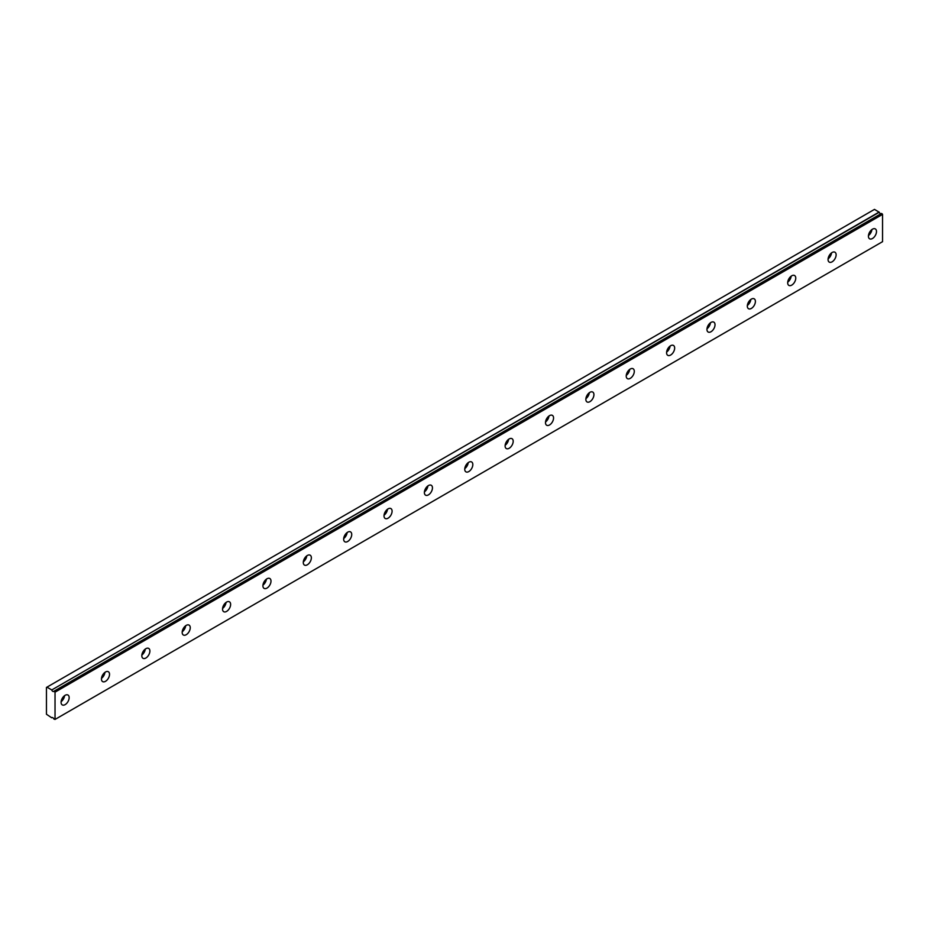 <?xml version="1.0" encoding="UTF-8"?>
<svg xmlns="http://www.w3.org/2000/svg" width="929" height="929" viewBox="0 0 929 929"><rect width="100%" height="100%" fill="white"/><g stroke="black" fill="none" stroke-linecap="round" stroke-linejoin="round"><path stroke-width="1.39" d="M881.447 213.461L53.905 691.257A1.788 1.034 60 0 1 53.696 691.443A1.788 1.034 60 0 1 52.802 691.35A1.788 1.034 60 0 1 51.71 689.992L879.24 212.23L874.479 209.385L46.45 687.448L46.45 714.25L51.71 717.78A1.788 1.034 60 0 1 51.919 717.594A1.788 1.034 60 0 1 53.905 719.046L55.032 719.429L55.032 692.163L54.033 691.246L881.551 213.473L54.033 691.246M880.947 213.751A1.788 1.034 60 0 1 880.332 213.589A1.788 1.034 60 0 1 879.24 212.23M872.459 238.521A5.713 3.298 120 0 0 876.186 233.493A5.713 3.298 120 0 0 875.315 228.917A5.713 3.298 120 0 0 872.459 229.196A5.713 3.298 120 0 0 868.731 234.236A5.713 3.298 120 0 0 869.602 238.811A5.713 3.298 120 0 0 872.459 238.521M868.452 235.548A5.713 3.298 120 0 0 871.913 229.556M65.123 704.635A5.713 3.298 120 0 0 68.851 699.607A5.713 3.298 120 0 0 67.98 695.031A5.713 3.298 120 0 0 65.123 695.31A5.713 3.298 120 0 0 61.395 700.338A5.713 3.298 120 0 0 62.266 704.914A5.713 3.298 120 0 0 65.123 704.635M61.117 701.662A5.713 3.298 120 0 0 64.577 695.67M105.488 681.329A5.713 3.298 120 0 0 109.216 676.3A5.713 3.298 120 0 0 108.345 671.725A5.713 3.298 120 0 0 105.488 672.004A5.713 3.298 120 0 0 101.76 677.044A5.713 3.298 120 0 0 102.631 681.607A5.713 3.298 120 0 0 105.488 681.329M101.482 678.356A5.713 3.298 120 0 0 104.942 672.364M145.853 658.022A5.713 3.298 120 0 0 149.581 652.994A5.713 3.298 120 0 0 148.71 648.419A5.713 3.298 120 0 0 145.853 648.697A5.713 3.298 120 0 0 142.125 653.737A5.713 3.298 120 0 0 142.996 658.313A5.713 3.298 120 0 0 145.853 658.022M141.858 655.05A5.713 3.298 120 0 0 145.307 649.057M186.218 634.716A5.713 3.298 120 0 0 189.946 629.688A5.713 3.298 120 0 0 189.075 625.112A5.713 3.298 120 0 0 186.218 625.391A5.713 3.298 120 0 0 182.49 630.431A5.713 3.298 120 0 0 183.361 635.006A5.713 3.298 120 0 0 186.218 634.716M182.223 631.743A5.713 3.298 120 0 0 185.684 625.751M226.583 611.41A5.713 3.298 120 0 0 230.322 606.382A5.713 3.298 120 0 0 229.44 601.806A5.713 3.298 120 0 0 226.583 602.085A5.713 3.298 120 0 0 222.855 607.125A5.713 3.298 120 0 0 223.738 611.7A5.713 3.298 120 0 0 226.583 611.41M222.588 608.437A5.713 3.298 120 0 0 226.049 602.445M266.96 588.103A5.713 3.298 120 0 0 270.687 583.075A5.713 3.298 120 0 0 269.805 578.5A5.713 3.298 120 0 0 266.96 578.79A5.713 3.298 120 0 0 263.221 583.818A5.713 3.298 120 0 0 264.103 588.394A5.713 3.298 120 0 0 266.96 588.103M262.953 585.131A5.713 3.298 120 0 0 266.414 579.139M307.325 564.797A5.713 3.298 120 0 0 311.052 559.769A5.713 3.298 120 0 0 310.17 555.194A5.713 3.298 120 0 0 307.325 555.484A5.713 3.298 120 0 0 303.597 560.512A5.713 3.298 120 0 0 304.468 565.087A5.713 3.298 120 0 0 307.325 564.797M303.318 561.824A5.713 3.298 120 0 0 306.779 555.832M347.69 541.491A5.713 3.298 120 0 0 351.417 536.463A5.713 3.298 120 0 0 350.547 531.887A5.713 3.298 120 0 0 347.69 532.178A5.713 3.298 120 0 0 343.962 537.206A5.713 3.298 120 0 0 344.833 541.781A5.713 3.298 120 0 0 347.69 541.491M343.684 538.518A5.713 3.298 120 0 0 347.144 532.526M388.055 518.196A5.713 3.298 120 0 0 391.783 513.156A5.713 3.298 120 0 0 390.912 508.581A5.713 3.298 120 0 0 388.055 508.871A5.713 3.298 120 0 0 384.327 513.9A5.713 3.298 120 0 0 385.198 518.475A5.713 3.298 120 0 0 388.055 518.196M384.06 515.212A5.713 3.298 120 0 0 387.509 509.22M428.42 494.89A5.713 3.298 120 0 0 432.148 489.85A5.713 3.298 120 0 0 431.277 485.275A5.713 3.298 120 0 0 428.42 485.565A5.713 3.298 120 0 0 424.692 490.593A5.713 3.298 120 0 0 425.563 495.169A5.713 3.298 120 0 0 428.42 494.89M424.425 491.905A5.713 3.298 120 0 0 427.886 485.913M468.785 471.584A5.713 3.298 120 0 0 472.513 466.544A5.713 3.298 120 0 0 471.642 461.968A5.713 3.298 120 0 0 468.785 462.259A5.713 3.298 120 0 0 465.057 467.287A5.713 3.298 120 0 0 465.94 471.862A5.713 3.298 120 0 0 468.785 471.584M464.79 468.599A5.713 3.298 120 0 0 468.251 462.607M509.162 448.277A5.713 3.298 120 0 0 512.889 443.238A5.713 3.298 120 0 0 512.007 438.674A5.713 3.298 120 0 0 509.162 438.952A5.713 3.298 120 0 0 505.422 443.981A5.713 3.298 120 0 0 506.305 448.556A5.713 3.298 120 0 0 509.162 448.277M505.155 445.293A5.713 3.298 120 0 0 508.616 439.301M549.527 424.971A5.713 3.298 120 0 0 553.254 419.943A5.713 3.298 120 0 0 552.372 415.368A5.713 3.298 120 0 0 549.527 415.646A5.713 3.298 120 0 0 545.799 420.674A5.713 3.298 120 0 0 546.67 425.25A5.713 3.298 120 0 0 549.527 424.971M545.52 421.987A5.713 3.298 120 0 0 548.981 415.995M589.892 401.665A5.713 3.298 120 0 0 593.619 396.637A5.713 3.298 120 0 0 592.748 392.061A5.713 3.298 120 0 0 589.892 392.34A5.713 3.298 120 0 0 586.164 397.368A5.713 3.298 120 0 0 587.035 401.943A5.713 3.298 120 0 0 589.892 401.665M585.885 398.68A5.713 3.298 120 0 0 589.346 392.7M630.257 378.358A5.713 3.298 120 0 0 633.984 373.33A5.713 3.298 120 0 0 633.114 368.755A5.713 3.298 120 0 0 630.257 369.034A5.713 3.298 120 0 0 626.529 374.062A5.713 3.298 120 0 0 627.4 378.637A5.713 3.298 120 0 0 630.257 378.358M626.262 375.386A5.713 3.298 120 0 0 629.711 369.394M670.622 355.052A5.713 3.298 120 0 0 674.349 350.024A5.713 3.298 120 0 0 673.479 345.449A5.713 3.298 120 0 0 670.622 345.727A5.713 3.298 120 0 0 666.894 350.756A5.713 3.298 120 0 0 667.765 355.331A5.713 3.298 120 0 0 670.622 355.052M666.627 352.079A5.713 3.298 120 0 0 670.088 346.087M710.987 331.746A5.713 3.298 120 0 0 714.715 326.718A5.713 3.298 120 0 0 713.844 322.142A5.713 3.298 120 0 0 710.987 322.421A5.713 3.298 120 0 0 707.259 327.449A5.713 3.298 120 0 0 708.142 332.025A5.713 3.298 120 0 0 710.987 331.746M706.992 328.773A5.713 3.298 120 0 0 710.453 322.781M751.352 308.44A5.713 3.298 120 0 0 755.091 303.411A5.713 3.298 120 0 0 754.209 298.836A5.713 3.298 120 0 0 751.352 299.115A5.713 3.298 120 0 0 747.624 304.143A5.713 3.298 120 0 0 748.507 308.718A5.713 3.298 120 0 0 751.352 308.44M747.357 305.467A5.713 3.298 120 0 0 750.818 299.475M791.729 285.133A5.713 3.298 120 0 0 795.456 280.105A5.713 3.298 120 0 0 794.574 275.53A5.713 3.298 120 0 0 791.729 275.808A5.713 3.298 120 0 0 787.989 280.837A5.713 3.298 120 0 0 788.872 285.412A5.713 3.298 120 0 0 791.729 285.133M787.722 282.161A5.713 3.298 120 0 0 791.183 276.168M832.094 261.827A5.713 3.298 120 0 0 835.821 256.799A5.713 3.298 120 0 0 834.95 252.223A5.713 3.298 120 0 0 832.094 252.502A5.713 3.298 120 0 0 828.366 257.542A5.713 3.298 120 0 0 829.237 262.106A5.713 3.298 120 0 0 832.094 261.827M828.087 258.854A5.713 3.298 120 0 0 831.548 252.862M55.032 719.429L882.55 241.668L882.55 214.402L881.551 213.473M879.101 212.067L51.71 689.992M51.583 689.829L46.949 687.158M55.032 692.163L882.55 214.402M54.73 691.64L882.248 213.879"/></g></svg>
